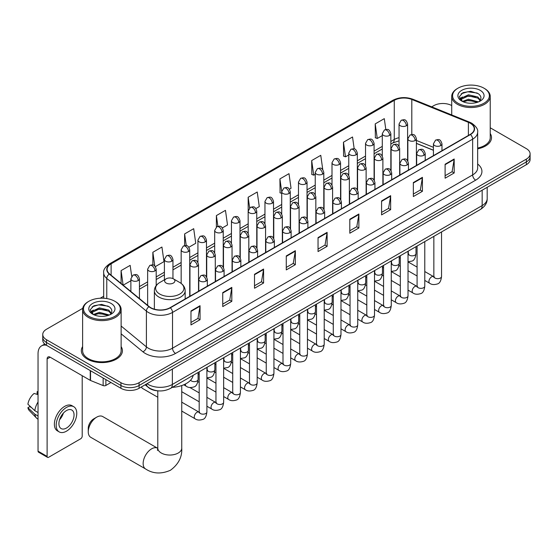 <?xml version="1.0" encoding="UTF-8"?>
<svg xmlns="http://www.w3.org/2000/svg" width="558" height="558" viewBox="0 0 558 558"><rect width="100%" height="100%" fill="white"/><g stroke="black" fill="none" stroke-linecap="round" stroke-linejoin="round"><path stroke-width="0.84" d="M433.42 150.29L416.408 143.42M158.319 390.872A12.834 7.407 180 0 1 148.7 387.726L145.136 384.79M82.73 308.33L46.509 329.241A12.834 7.407 0 0 0 42.75 334.486L42.75 340.073A12.834 7.407 0 0 0 46.509 345.311L120.933 388.284A12.834 7.407 0 0 0 139.088 388.284L526.34 164.701A12.834 7.407 0 0 0 530.1 159.462L530.1 156.672A12.834 7.407 0 0 1 526.34 161.911A12.834 7.407 0 0 0 530.1 156.672L530.1 153.875A12.834 7.407 0 0 0 526.34 148.637L490.231 127.789M42.75 334.486A12.834 7.407 0 0 0 46.509 339.724L120.933 382.69A12.834 7.407 0 0 0 139.088 382.69L139.088 385.487L526.34 161.911L139.088 385.487A12.834 7.407 0 0 1 120.933 385.487A12.834 7.407 0 0 0 139.088 385.487L139.088 388.284M46.509 339.724L46.509 342.521L120.933 385.487L46.509 342.521A12.834 7.407 0 0 1 42.75 337.276A12.834 7.407 0 0 0 46.509 342.521L46.509 345.311M82.619 346.602A20.534 11.857 0 0 0 81.335 350.731A20.534 11.857 0 0 0 87.355 359.115A20.534 11.857 0 0 0 109.738 361.682A20.534 11.857 0 0 0 122.411 350.731A20.534 11.857 0 0 0 121.128 346.602A20.534 11.857 0 0 1 122.411 350.731A20.534 11.857 0 0 1 109.738 361.682A20.534 11.857 0 0 1 87.355 359.115A20.534 11.857 0 0 1 81.335 350.731A20.534 11.857 0 0 1 82.619 346.602M470.22 123.22A13.692 7.903 180 0 1 474.23 128.807A13.692 7.903 180 0 1 470.22 134.401L170.099 307.674A13.692 7.903 180 0 1 149.202 306.614L109.577 273.943A13.692 7.903 180 0 1 107.101 269.409A13.692 7.903 180 0 1 111.112 263.822L394.269 100.342A13.692 7.903 180 0 1 411.804 99.457L468.392 122.335A13.692 7.903 180 0 1 470.22 123.22M470.464 123.081A14.034 8.105 0 0 0 468.587 122.174L411.999 99.296A14.034 8.105 0 0 0 394.032 100.203L110.875 263.683A14.034 8.105 0 0 0 109.298 274.062L148.923 306.726A14.034 8.105 0 0 0 170.343 307.814L470.464 134.541A14.034 8.105 0 0 0 470.464 123.081M190.976 310.952L190.976 324.93L200.05 319.692L200.05 305.714L190.976 310.952M190.976 322.447L197.964 318.416L200.015 306.182A3.425 1.974 -120 0 0 200.05 305.714M197.902 318.451L200.05 319.692M222.74 292.615L222.74 306.586L231.814 301.348L231.814 287.377L222.74 292.615M222.74 304.11L229.729 300.071L231.779 287.837A3.425 1.974 -120 0 0 231.814 287.377M229.673 300.106L231.814 301.348M254.511 274.278L254.511 288.249L263.585 283.011L263.585 269.033L254.511 274.278M254.511 285.766L261.5 281.734L263.55 269.5A3.425 1.974 -120 0 0 263.585 269.033M261.437 281.769L263.585 283.011M286.275 255.934L286.275 269.905L295.349 264.666L295.349 250.695L286.275 255.934M286.275 267.428L293.264 263.39L295.315 251.156A3.425 1.974 -120 0 0 295.349 250.695M293.201 263.425L295.349 264.666M445.11 164.233L445.11 178.204L454.184 172.966L454.184 158.995L445.11 164.233M445.11 175.728L452.099 171.69L454.149 159.455A3.425 1.974 -120 0 0 454.184 158.995M452.036 171.725L454.184 172.966M413.339 182.571L413.339 196.549L422.42 191.303L422.42 177.332L413.339 182.571M413.339 194.065L420.334 190.034L422.378 177.8A3.425 1.974 -120 0 0 422.42 177.332M420.272 190.069L422.42 191.303M381.574 200.915L381.574 214.886L390.649 209.648L390.649 195.67L381.574 200.915M381.574 212.41L388.563 208.371L390.614 196.137A3.425 1.974 -120 0 0 390.649 195.67M388.501 208.406L390.649 209.648M349.81 219.252L349.81 233.23L358.885 227.985L358.885 214.014L349.81 219.252M349.81 230.747L356.799 226.708L358.85 214.474A3.425 1.974 -120 0 0 358.885 214.014M356.736 226.75L358.885 227.985M318.039 237.596L318.039 251.567L327.121 246.329L327.121 232.351L318.039 237.596M318.039 249.091L325.035 245.053L327.079 232.819A3.425 1.974 -120 0 0 327.121 232.351M324.972 245.088L327.121 246.329M477.655 148.84A20.534 11.857 0 0 0 491.514 137.631A20.534 11.857 0 0 0 490.231 133.501A20.534 11.857 0 0 1 491.514 137.631A20.534 11.857 0 0 1 477.655 148.84M139.088 382.69L526.34 159.114A12.834 7.407 0 0 0 530.1 153.875M451.722 105.553A12.834 7.407 0 0 0 433.761 105.664L431.711 106.85M103.683 296.235L100.231 298.23M188.876 247.257L195.746 243.288L193.696 228.682L184.621 233.928L184.621 245.604M155.354 266.605L163.982 261.625L161.932 247.027L152.857 252.265L152.857 264.98M131.702 276.308L130.16 265.364L121.086 270.609L121.086 283.436M289.442 189.19L291.046 188.262L288.995 173.664L279.921 178.902L280.067 192.796M322.768 169.597L320.766 155.326L311.685 160.564L311.831 174.452M354.204 148.916L352.53 136.982L343.456 142.22L343.602 156.114M385.815 129.47L384.295 118.645L375.22 123.883L375.367 137.77M222.398 227.901L227.511 224.944L225.467 210.345L216.385 215.583L216.385 227.029M255.92 208.546L259.282 206.606L257.231 192.008L248.157 197.246L248.205 211.189M248.205 233.349L248.157 211.077M248.157 197.246L249.649 207.89M281.72 193.41L279.921 192.74M279.921 178.902L281.72 191.75A4.276 2.469 0 0 0 282.976 193.486A4.276 2.469 0 0 0 289.03 193.486A4.276 2.469 0 0 0 290.279 191.743C288.542 186.253 286.854 187.349 283.862 188.039A4.276 2.469 60 0 1 286.003 188.248A4.276 2.469 -120 0 1 289.03 193.486M311.685 160.564L313.736 175.163L315.242 174.291M313.736 175.163L311.685 174.396M343.456 142.22L345.507 156.826L348.764 154.943M345.507 156.826L343.456 156.059M375.22 123.883L377.271 138.482L382.286 135.587M377.271 138.482L375.22 137.721M216.385 215.583L217.892 226.304M184.621 233.928L186.26 245.604M152.857 252.265L154.775 265.978M123.192 285.173L130.879 280.737M121.086 270.609L123.123 285.11M457.965 103.216A18.4 10.623 0 0 0 483.981 103.216A18.4 10.623 0 0 0 483.988 88.199A18.4 10.623 0 0 0 483.981 88.199L484.588 88.548A19.251 11.118 0 0 1 490.231 96.408A19.251 11.118 0 0 1 478.345 106.676A19.251 11.118 0 0 1 457.358 104.269A19.251 11.118 0 0 1 451.722 96.408A19.251 11.118 0 0 1 457.358 88.548L457.965 88.199A18.4 10.623 0 0 0 457.965 103.216M477.655 148.058A19.251 11.118 0 0 0 490.231 137.631L490.231 96.408M462.429 101.423L468.476 99.226L478.478 101.905M463.335 101.849L468.476 100.335L477.439 102.281M462.247 101.34L461.306 99.268L461.633 97.999L468.476 94.79L477.815 96.973L480.375 100.008M461.333 100.733L461.306 99.268M461.368 99.819L461.633 99.108L468.476 95.899L477.815 98.082L480.082 100.468M478.883 101.73A9.667 5.58 0 0 0 479.294 101.368C481.763 98.675 481.435 96.116 478.318 93.695L470.757 91.317L462.952 92.67L459.332 96.687L461.682 100.991M480.236 90.361A13.092 7.561 0 0 0 461.745 90.347A13.092 7.561 0 0 0 461.661 101.019A13.092 7.561 0 0 0 461.717 101.054A13.092 7.561 0 0 0 480.292 101.019A13.092 7.561 0 0 0 480.236 90.361M480.117 101.117L481.059 100.475M484.588 88.548L483.988 88.199A18.4 10.623 0 0 0 457.965 88.199M461.159 93.779L467.709 91.763L477.236 93.033M459.897 99.178L461.682 97.908M464.64 96.757L467.709 96.199L475.416 96.862M464.64 101.193L467.709 100.635L475.416 101.298M459.694 98.822L462.429 96.987M88.262 431.815L88.262 428.321A7.7 4.443 -60 0 1 93.709 418.884L96.729 417.14A11.983 6.919 120 0 0 88.262 431.815A11.983 6.919 120 0 0 90.745 437.298L145.624 468.978A11.983 6.919 -60 0 1 143.79 459.38A11.983 6.919 -60 0 1 151.616 448.827A11.983 6.919 -60 0 1 157.6 448.234L157.781 448.332M166.138 283.025A5.134 2.964 0 0 0 173.398 283.025A5.134 2.964 0 0 0 173.398 278.833L179.774 282.515A14.152 8.168 0 0 1 179.774 294.066A14.152 8.168 0 0 1 159.762 294.066A14.152 8.168 0 0 1 159.762 282.515C156.275 284.58 154.475 287.335 154.364 290.76A15.401 8.893 0 0 0 158.877 297.051A15.401 8.893 0 0 0 175.658 298.976A15.401 8.893 0 0 0 185.165 290.76C185.054 287.335 183.254 284.58 179.774 282.515L173.398 278.833A5.134 2.964 0 0 0 166.138 278.833A5.134 2.964 0 0 0 166.138 283.025M172.317 387.364A23.534 13.587 0 0 0 193.159 375.332M157.6 448.234L102.721 416.547A11.983 6.919 120 0 0 96.729 417.14L93.709 418.884M157.788 397.24L142.457 388.389A3.85 2.225 -60 0 1 141.976 387.915A3.85 2.225 -60 0 1 141.662 386.792M105.881 379.593L105.881 385.445L110.951 382.516M46.363 345.228A17.117 9.884 -120 0 0 41.585 345.862A17.117 9.884 -120 0 0 38.042 353.695L38.042 451.164L47.116 456.402L47.116 358.94A4.276 2.469 60 0 1 48.002 356.981A4.276 2.469 60 0 1 50.143 357.19L90.25 380.347L90.25 370.561M47.116 456.402A2.141 1.235 120 0 0 47.556 457.386L38.481 452.147A2.141 1.235 -60 0 1 38.042 451.164M47.556 457.386A2.141 1.235 120 0 0 48.63 457.281L80.701 438.762A2.141 1.235 120 0 0 82.207 436.147L82.207 375.708M105.881 385.445A2.141 1.235 180 0 1 103.146 385.585L90.536 380.486A2.141 1.235 180 0 1 90.25 380.347M66.479 428.042A10.7 6.173 120 0 0 73.468 418.612A10.7 6.173 120 0 0 71.829 410.039A10.7 6.173 120 0 0 66.479 410.569A10.7 6.173 120 0 0 59.49 420A10.7 6.173 120 0 0 61.129 428.565A10.7 6.173 120 0 0 66.479 428.042M59.567 419.749A10.7 6.173 120 0 0 63.403 413.101M38.042 391.974L37.135 391.702L37.135 393.85L38.042 394.373M73.754 406.705L71.94 405.659A14.55 8.398 120 0 0 64.665 406.377A14.55 8.398 120 0 0 55.158 419.197A14.55 8.398 120 0 0 57.39 430.853L59.204 431.906A14.55 8.398 120 0 0 66.479 431.181A14.55 8.398 120 0 0 75.979 418.361A14.55 8.398 120 0 0 73.754 406.705A14.55 8.398 120 0 0 66.479 407.424A14.55 8.398 120 0 0 56.972 420.244A14.55 8.398 120 0 0 59.204 431.906M38.042 401.976A14.117 8.154 120 0 0 34.826 410.681L27.9 404.201A11.125 6.424 120 0 1 34.108 393.446L38.042 394.639M38.042 412.536L34.826 410.681M31.646 407.703L29.762 406.615L27.9 407.689L34.826 414.175L38.042 416.031M34.826 414.175A14.117 8.154 120 0 0 36.57 418.116A14.117 8.154 120 0 0 37.637 418.953L38.042 419.191M38.042 391.451A11.125 6.424 120 0 0 37.135 391.702M27.9 407.689A11.125 6.424 120 0 0 29.218 410.458L36.57 418.116M88.868 316.316A18.4 10.623 0 0 0 114.885 316.316A18.4 10.623 0 0 0 114.885 301.299A18.4 10.623 0 0 0 114.885 301.292L115.492 301.648A19.251 11.118 0 0 1 121.128 309.502A19.251 11.118 0 0 1 109.242 319.776A19.251 11.118 0 0 1 88.262 317.363A19.251 11.118 0 0 1 82.619 309.502A19.251 11.118 0 0 1 88.262 301.648L88.868 301.299A18.4 10.623 0 0 0 88.868 316.316M82.619 309.502L82.619 350.731A19.251 11.118 0 0 0 88.262 358.585A19.251 11.118 0 0 0 109.242 360.998A19.251 11.118 0 0 0 121.128 350.731L121.128 309.502M93.319 314.524L99.373 312.327L109.375 315.005M94.232 314.942L99.373 313.436L108.343 315.382M93.151 314.44L92.209 312.361L92.537 311.099L99.373 307.89L108.712 310.074L111.279 313.108M92.23 313.833L92.209 312.361M92.272 312.919L92.537 312.208L99.373 308.999L108.712 311.183L110.986 313.568M109.787 314.831A9.667 5.58 0 0 0 110.198 314.461C112.66 311.776 112.339 309.216 109.222 306.788L101.654 304.41L93.856 305.77L90.229 309.788L92.579 314.091M111.133 303.461A13.092 7.561 0 0 0 92.649 303.447A13.092 7.561 0 0 0 92.558 314.119A13.092 7.561 0 0 0 92.621 314.154A13.092 7.561 0 0 0 111.188 314.119A13.092 7.561 0 0 0 111.133 303.461M111.021 314.217L111.963 313.575M115.492 301.648L114.885 301.299A18.4 10.623 0 0 0 88.868 301.299M92.063 306.872L98.613 304.863L108.14 306.133M90.794 312.278L92.586 311.008M95.537 309.857L98.613 309.299L106.32 309.962M95.537 314.293L98.613 313.736L106.32 314.398M90.598 311.915L93.326 310.088M147.012 383.709A17.117 9.884 0 0 0 148.163 384.441A17.117 9.884 0 0 0 172.366 384.441L482.168 205.574A17.117 9.884 0 0 0 487.183 198.592C487.308 202.84 485.048 206.474 480.396 209.494L170.595 388.354A8.558 4.938 60 0 0 172.366 384.441L172.366 369.068M482.168 190.208L482.168 205.574A8.558 4.938 60 0 1 480.396 209.494M146.322 384.106A8.558 5.726 129.5 0 0 147.814 386.889L145.213 384.748M526.34 164.701L526.34 159.114M120.933 388.284L120.933 382.69M477.655 164.017A21.392 12.353 180 0 1 475.667 180.164L175.547 353.437A4.276 2.469 60 0 1 172.52 348.192L472.64 174.919A17.117 9.884 0 0 0 477.655 167.937L477.655 132.162A17.117 9.884 180 0 1 472.64 139.151A4.276 2.469 -120 0 0 470.464 134.541M175.547 353.437A21.392 12.353 180 0 1 145.289 353.437A21.392 12.353 180 0 1 142.89 351.784L121.128 333.837M148.923 306.726A4.276 2.86 129.5 0 0 146.398 311.106L146.398 346.874A17.117 9.884 0 0 0 148.316 348.192A17.117 9.884 0 0 0 172.52 348.192L172.52 312.424A17.117 9.884 180 0 1 146.398 311.106L106.773 278.435A17.117 9.884 180 0 1 103.683 272.764L103.683 298.237M477.655 132.162C478.22 129.491 476.26 126.506 471.754 123.213L469.501 122.125A4.276 2.002 112 0 0 468.587 122.174M469.501 122.125L412.92 99.247C405.833 96.743 399.103 97.106 392.734 100.342A4.276 2.469 60 0 1 394.032 100.203M110.875 263.683A4.276 2.469 -120 0 0 109.577 263.822C105.141 267.01 103.174 269.995 103.683 272.764M109.298 274.062A4.276 2.86 129.5 0 0 106.773 278.435L106.773 298.565M412.92 99.247A4.276 2.002 112 0 0 411.999 99.296M170.343 307.814A4.276 2.469 60 0 1 172.52 312.424L472.64 139.151L472.64 174.919A4.276 2.469 60 0 0 475.667 180.164M121.128 326.039L146.398 346.874A4.276 2.86 -50.5 0 1 142.89 351.784M111.112 263.822L111.112 275.213M468.392 122.335L468.392 135.454M411.804 99.457L411.804 134.499M433.42 147.319L416.408 140.449M408.038 137.512A13.692 7.903 0 0 0 407.605 137.442M399.047 137.68A13.692 7.903 0 0 0 394.269 139.472L390.844 141.446M394.269 100.342L394.269 139.472A7.7 4.443 60 0 1 392.679 142.994L390.844 144.055M382.286 146.391L374.083 151.127M365.525 156.066L357.322 160.802M348.764 165.74L340.561 170.476M332.003 175.421L323.8 180.157M315.242 185.096L307.039 189.832M298.481 194.77L290.279 199.506M281.72 204.451L273.518 209.187M264.959 214.126L256.757 218.862M248.205 223.8L239.996 228.536M231.444 233.481L223.235 238.217M214.684 243.155L206.474 247.891M197.923 252.83L189.713 257.566M181.162 262.511L172.952 267.247M164.401 272.185L156.191 276.921M147.64 281.86L139.437 286.596M318.039 238.036L327.079 232.819M349.81 219.699L358.85 214.474M381.574 201.354L390.614 196.137M413.339 183.017L422.378 177.8M445.11 164.673L454.149 159.455M286.275 256.38L295.315 251.156M254.511 274.717L263.55 269.5M222.74 293.055L231.779 287.837M190.976 311.399L200.015 306.182M181.748 385.55L181.748 448.123A11.983 6.919 180 0 1 178.239 453.019A11.983 6.919 180 0 1 161.297 453.019A11.983 6.919 180 0 1 157.788 448.123L157.461 450.425M440.722 145.596A4.276 2.469 0 0 0 441.978 143.845C440.241 138.363 438.553 139.451 435.554 140.142A4.276 2.469 60 0 1 437.695 140.351A4.276 2.469 -120 0 1 440.722 145.596A4.276 2.469 0 0 1 434.668 145.596A4.276 2.469 0 0 1 433.42 143.845L435.554 140.142M424.784 280.437L429.723 283.29A3.85 2.225 -60 0 1 429.13 280.2A3.85 2.225 -60 0 1 431.648 276.81A3.85 2.225 -60 0 1 431.815 276.719A3.85 2.225 -60 0 1 433.573 276.622L424.784 271.544M434.068 277.005L433.719 277.291L433.845 276.461A3.85 2.225 -0 0 0 434.975 278.03A3.85 2.225 -0 0 0 440.241 278.128A3.85 2.225 -0 0 0 441.545 276.461C441.022 280.932 439.634 283.429 437.395 283.952C434.173 284.929 431.62 284.713 429.723 283.29M423.961 155.27A4.276 2.469 0 0 0 425.217 153.527C423.48 148.037 421.792 149.132 418.793 149.816A4.276 2.469 60 0 1 420.934 150.032A4.276 2.469 -120 0 1 423.961 155.27A4.276 2.469 0 0 1 417.907 155.27A4.276 2.469 0 0 1 416.659 153.527L418.793 149.816M408.024 290.118L412.962 292.964A3.85 2.225 -60 0 1 412.369 289.881A3.85 2.225 -60 0 1 414.887 286.484A3.85 2.225 -60 0 1 415.054 286.394A3.85 2.225 -60 0 1 416.812 286.296L408.024 281.225M417.307 286.686L416.959 286.965L417.084 286.135A3.85 2.225 -0 0 0 418.214 287.705A3.85 2.225 -0 0 0 423.48 287.802A3.85 2.225 -0 0 0 424.784 286.135C424.261 290.606 422.873 293.103 420.634 293.627C417.412 294.61 414.859 294.387 412.962 292.964M407.2 164.945A4.276 2.469 0 0 0 408.456 163.201C406.719 157.712 405.031 158.807 402.032 159.497A4.276 2.469 60 0 1 404.173 159.707A4.276 2.469 -120 0 1 407.2 164.945A4.276 2.469 0 0 1 401.146 164.945A4.276 2.469 0 0 1 399.898 163.201L402.032 159.497M391.263 299.792L396.201 302.638A3.85 2.225 -60 0 1 395.608 299.555A3.85 2.225 -60 0 1 398.126 296.165A3.85 2.225 -60 0 1 398.293 296.068A3.85 2.225 -60 0 1 400.051 295.97L391.263 290.899M400.546 296.361L400.198 296.647L400.323 295.81A3.85 2.225 -0 0 0 401.453 297.386A3.85 2.225 -0 0 0 406.719 297.484A3.85 2.225 -0 0 0 408.024 295.81C407.5 300.288 406.112 302.785 403.873 303.308C400.651 304.284 398.098 304.061 396.201 302.638M390.44 174.626A4.276 2.469 0 0 0 391.695 172.875C389.958 167.393 388.27 168.481 385.271 169.172A4.276 2.469 60 0 1 387.412 169.388A4.276 2.469 -120 0 1 390.44 174.626A4.276 2.469 0 0 1 384.385 174.626A4.276 2.469 0 0 1 383.137 172.875L385.271 169.172M374.502 309.467L379.44 312.32A3.85 2.225 -60 0 1 378.847 309.23A3.85 2.225 -60 0 1 381.365 305.84A3.85 2.225 -60 0 1 381.533 305.749A3.85 2.225 -60 0 1 383.29 305.651L374.502 300.574M383.785 306.035L383.437 306.321L383.562 305.491A3.85 2.225 -0 0 0 384.692 307.06A3.85 2.225 -0 0 0 389.958 307.158A3.85 2.225 -0 0 0 391.263 305.491C390.74 309.962 389.351 312.459 387.113 312.982C383.89 313.959 381.337 313.742 379.44 312.32M373.679 184.3A4.276 2.469 0 0 0 374.934 182.557C373.197 177.067 371.509 178.162 368.517 178.846A4.276 2.469 60 0 1 370.651 179.062A4.276 2.469 -120 0 1 373.679 184.3A4.276 2.469 0 0 1 367.624 184.3A4.276 2.469 0 0 1 366.376 182.557L368.517 178.846M357.741 319.148L362.679 321.994A3.85 2.225 -60 0 1 362.086 318.911A3.85 2.225 -60 0 1 364.604 315.514A3.85 2.225 -60 0 1 364.772 315.423A3.85 2.225 -60 0 1 366.529 315.326L357.741 310.255M367.025 315.716L366.676 315.995L366.801 315.165A3.85 2.225 -0 0 0 367.931 316.742A3.85 2.225 -0 0 0 373.197 316.832A3.85 2.225 -0 0 0 374.502 315.165C373.979 319.636 372.591 322.133 370.352 322.657C367.129 323.64 364.576 323.417 362.679 321.994M356.918 193.975A4.276 2.469 0 0 0 358.173 192.231C356.436 186.742 354.749 187.837 351.756 188.527A4.276 2.469 60 0 1 353.891 188.737A4.276 2.469 -120 0 1 356.918 193.975A4.276 2.469 0 0 1 350.863 193.975A4.276 2.469 0 0 1 349.615 192.231L351.756 188.527M340.98 328.822L345.918 331.668A3.85 2.225 -60 0 1 345.325 328.585A3.85 2.225 -60 0 1 347.843 325.195A3.85 2.225 -60 0 1 348.011 325.098A3.85 2.225 -60 0 1 349.768 325L340.98 319.929M350.264 325.391L349.915 325.677L350.04 324.84A3.85 2.225 -0 0 0 351.17 326.416A3.85 2.225 -0 0 0 356.436 326.514A3.85 2.225 -0 0 0 357.741 324.84C357.218 329.318 355.83 331.815 353.591 332.338C350.368 333.314 347.815 333.091 345.918 331.668M340.157 203.656A4.276 2.469 0 0 0 341.412 201.905C339.676 196.423 337.988 197.511 334.995 198.202A4.276 2.469 60 0 1 337.13 198.418A4.276 2.469 -120 0 1 340.157 203.656A4.276 2.469 0 0 1 334.109 203.656A4.276 2.469 0 0 1 332.854 201.905L334.995 198.202M324.219 338.497L329.157 341.35A3.85 2.225 -60 0 1 328.564 338.26A3.85 2.225 -60 0 1 331.082 334.87A3.85 2.225 -60 0 1 331.25 334.779A3.85 2.225 -60 0 1 333.007 334.681L324.219 329.604M333.503 335.065L333.154 335.351L333.279 334.521A3.85 2.225 -0 0 0 334.409 336.09A3.85 2.225 -0 0 0 339.676 336.188A3.85 2.225 -0 0 0 340.98 334.521C340.457 338.992 339.069 341.489 336.83 342.012C333.607 342.989 331.054 342.772 329.157 341.35M323.396 213.33A4.276 2.469 0 0 0 324.651 211.587C322.915 206.097 321.227 207.192 318.234 207.883A4.276 2.469 60 0 1 320.369 208.092A4.276 2.469 -120 0 1 323.396 213.33A4.276 2.469 0 0 1 317.349 213.33A4.276 2.469 0 0 1 316.093 211.587L318.234 207.883M307.458 348.178L312.396 351.024A3.85 2.225 -60 0 1 311.803 347.941A3.85 2.225 -60 0 1 314.321 344.544A3.85 2.225 -60 0 1 314.489 344.453A3.85 2.225 -60 0 1 316.246 344.356L307.458 339.285M316.742 344.746L316.393 345.025L316.519 344.195A3.85 2.225 -0 0 0 317.648 345.772A3.85 2.225 -0 0 0 322.915 345.862A3.85 2.225 -0 0 0 324.219 344.195C323.696 348.666 322.308 351.163 320.069 351.686C316.846 352.67 314.293 352.447 312.396 351.024M306.635 223.012A4.276 2.469 0 0 0 307.89 221.261C306.154 215.772 304.466 216.867 301.473 217.557A4.276 2.469 60 0 1 303.608 217.766A4.276 2.469 -120 0 1 306.635 223.012A4.276 2.469 0 0 1 300.588 223.012A4.276 2.469 0 0 1 299.332 221.261L301.473 217.557M290.697 357.852L295.635 360.705A3.85 2.225 -60 0 1 295.043 357.615A3.85 2.225 -60 0 1 297.56 354.225A3.85 2.225 -60 0 1 297.728 354.128A3.85 2.225 -60 0 1 299.486 354.03L290.697 348.959M299.981 354.421L299.639 354.707L299.758 353.877A3.85 2.225 -0 0 0 300.888 355.446A3.85 2.225 -0 0 0 306.154 355.544A3.85 2.225 -0 0 0 307.458 353.877C306.935 358.348 305.547 360.845 303.308 361.368C300.085 362.344 297.533 362.121 295.635 360.705M289.874 232.686A4.276 2.469 0 0 0 291.13 230.935C289.393 225.453 287.705 226.541 284.713 227.232A4.276 2.469 60 0 1 286.847 227.448A4.276 2.469 -120 0 1 289.874 232.686A4.276 2.469 0 0 1 283.827 232.686A4.276 2.469 0 0 1 282.571 230.935L284.713 227.232M273.936 367.527L278.874 370.379A3.85 2.225 -60 0 1 278.282 367.29A3.85 2.225 -60 0 1 280.8 363.9A3.85 2.225 -60 0 1 280.967 363.809A3.85 2.225 -60 0 1 282.725 363.711L273.936 358.634M283.22 364.095L282.878 364.381L282.997 363.551A3.85 2.225 -0 0 0 284.127 365.12A3.85 2.225 -0 0 0 289.393 365.218A3.85 2.225 -0 0 0 290.697 363.551C290.174 368.022 288.786 370.519 286.547 371.042C283.325 372.019 280.772 371.802 278.874 370.379M273.113 242.36A4.276 2.469 0 0 0 274.369 240.617C272.632 235.127 270.944 236.222 267.952 236.913A4.276 2.469 60 0 1 270.086 237.122A4.276 2.469 -120 0 1 273.113 242.36A4.276 2.469 0 0 1 267.066 242.36A4.276 2.469 0 0 1 265.81 240.617L267.952 236.913M257.175 377.208L262.114 380.054A3.85 2.225 -60 0 1 261.521 376.971A3.85 2.225 -60 0 1 264.039 373.574A3.85 2.225 -60 0 1 264.206 373.483A3.85 2.225 -60 0 1 265.964 373.386L257.175 368.315M266.459 373.776L266.117 374.055L266.236 373.225A3.85 2.225 -0 0 0 267.366 374.802A3.85 2.225 -0 0 0 272.632 374.892A3.85 2.225 -0 0 0 273.936 373.225C273.413 377.696 272.025 380.193 269.786 380.716C266.564 381.7 264.011 381.477 262.114 380.054M256.352 252.042A4.276 2.469 0 0 0 257.608 250.291C255.871 244.802 254.183 245.897 251.191 246.587A4.276 2.469 60 0 1 253.325 246.796A4.276 2.469 -120 0 1 256.352 252.042A4.276 2.469 0 0 1 250.305 252.042A4.276 2.469 0 0 1 249.049 250.291L251.191 246.587M240.414 386.882L245.353 389.735A3.85 2.225 -60 0 1 244.76 386.645A3.85 2.225 -60 0 1 247.278 383.255A3.85 2.225 -60 0 1 247.445 383.158A3.85 2.225 -60 0 1 249.203 383.06L240.414 377.989M249.698 383.451L249.356 383.737L249.475 382.907A3.85 2.225 -0 0 0 250.605 384.476A3.85 2.225 -0 0 0 255.871 384.574A3.85 2.225 -0 0 0 257.175 382.907C256.652 387.378 255.264 389.875 253.025 390.398C249.803 391.374 247.25 391.151 245.353 389.735M239.591 261.716A4.276 2.469 0 0 0 240.847 259.965C239.11 254.483 237.422 255.571 234.43 256.262A4.276 2.469 60 0 1 236.564 256.478A4.276 2.469 -120 0 1 239.591 261.716A4.276 2.469 0 0 1 233.544 261.716A4.276 2.469 0 0 1 232.288 259.965L234.43 256.262M223.653 396.557L228.592 399.409A3.85 2.225 -60 0 1 227.999 396.32A3.85 2.225 -60 0 1 230.517 392.93A3.85 2.225 -60 0 1 230.684 392.839A3.85 2.225 -60 0 1 232.442 392.741L223.653 387.67M232.937 393.125L232.595 393.411L232.714 392.581A3.85 2.225 -0 0 0 233.844 394.15A3.85 2.225 -0 0 0 239.11 394.248A3.85 2.225 -0 0 0 240.414 392.581C239.891 397.052 238.503 399.549 236.264 400.072C233.049 401.049 230.489 400.832 228.592 399.409M222.83 271.39A4.276 2.469 0 0 0 224.086 269.647C222.349 264.157 220.661 265.252 217.669 265.943A4.276 2.469 60 0 1 219.803 266.152A4.276 2.469 -120 0 1 222.83 271.39A4.276 2.469 0 0 1 216.783 271.39A4.276 2.469 0 0 1 215.528 269.647L217.669 265.943M206.899 406.238L211.831 409.084A3.85 2.225 -60 0 1 211.238 406.001A3.85 2.225 -60 0 1 213.756 402.604A3.85 2.225 -60 0 1 213.923 402.513A3.85 2.225 -60 0 1 215.681 402.416L206.899 397.345M216.176 402.806L215.834 403.085L215.953 402.255A3.85 2.225 -0 0 0 217.083 403.832A3.85 2.225 -0 0 0 222.356 403.922A3.85 2.225 -0 0 0 223.653 402.255C223.13 406.726 221.742 409.223 219.503 409.753C216.288 410.73 213.728 410.507 211.831 409.084M206.069 281.072A4.276 2.469 0 0 0 207.325 279.321C205.588 273.832 203.9 274.927 200.908 275.617A4.276 2.469 60 0 1 203.042 275.826A4.276 2.469 -120 0 1 206.069 281.072A4.276 2.469 0 0 1 200.022 281.072A4.276 2.469 0 0 1 198.767 279.321L200.908 275.617M181.748 411.072L195.07 418.765A3.85 2.225 -60 0 1 194.477 415.675A3.85 2.225 -60 0 1 196.995 412.285A3.85 2.225 -60 0 1 197.162 412.188A3.85 2.225 -60 0 1 198.92 412.09L181.748 402.179M199.415 412.481L199.073 412.767L199.192 411.937A3.85 2.225 -0 0 0 200.322 413.506A3.85 2.225 -0 0 0 205.595 413.604A3.85 2.225 -0 0 0 206.899 411.937C206.369 416.408 204.981 418.905 202.742 419.428C199.527 420.404 196.967 420.181 195.07 418.765M415.159 140.511A4.276 2.469 0 0 0 416.408 138.768C414.671 133.278 412.983 134.366 409.99 135.057A4.276 2.469 60 0 1 412.132 135.273A4.276 2.469 -120 0 1 415.159 140.511A4.276 2.469 0 0 1 409.105 140.511A4.276 2.469 0 0 1 407.856 138.768L409.99 135.057M408.498 254.176L408.156 254.462L408.282 253.632A3.85 2.225 -0 0 0 409.412 255.201A3.85 2.225 -0 0 0 414.678 255.299A3.85 2.225 -0 0 0 415.982 253.632C415.452 258.103 414.071 260.6 411.825 261.123L408.024 261.758M398.398 150.186A4.276 2.469 0 0 0 399.647 148.442C397.91 142.953 396.222 144.048 393.23 144.738A4.276 2.469 60 0 1 395.371 144.947A4.276 2.469 -120 0 1 398.398 150.186A4.276 2.469 0 0 1 392.344 150.186A4.276 2.469 0 0 1 391.095 148.442L393.23 144.738M391.744 263.85L391.395 264.136L391.521 263.306A3.85 2.225 -0 0 0 392.651 264.876A3.85 2.225 -0 0 0 397.917 264.973A3.85 2.225 -0 0 0 399.221 263.306C398.691 267.777 397.31 270.274 395.064 270.797L391.263 271.439M381.637 159.867A4.276 2.469 0 0 0 382.886 158.116C381.149 152.627 379.461 153.722 376.469 154.413A4.276 2.469 60 0 1 378.61 154.622A4.276 2.469 -120 0 1 381.637 159.867A4.276 2.469 0 0 1 375.583 159.867A4.276 2.469 0 0 1 374.334 158.116L376.469 154.413M374.983 273.532L374.634 273.818L374.76 272.981A3.85 2.225 -0 0 0 375.89 274.557A3.85 2.225 -0 0 0 381.156 274.648A3.85 2.225 -0 0 0 382.46 272.981C381.93 277.452 380.549 279.956 378.303 280.479L374.502 281.113M364.876 169.541A4.276 2.469 0 0 0 366.125 167.798C364.388 162.308 362.707 163.403 359.708 164.087A4.276 2.469 60 0 1 361.849 164.303A4.276 2.469 -120 0 1 364.876 169.541A4.276 2.469 0 0 1 358.822 169.541A4.276 2.469 0 0 1 357.573 167.798L359.708 164.087M358.222 283.206L357.873 283.492L357.999 282.662A3.85 2.225 -0 0 0 359.129 284.231A3.85 2.225 -0 0 0 364.395 284.329A3.85 2.225 -0 0 0 365.699 282.662C365.169 287.133 363.788 289.63 361.542 290.153L357.741 290.795M348.115 179.216A4.276 2.469 0 0 0 349.364 177.472C347.634 171.983 345.946 173.078 342.947 173.768A4.276 2.469 60 0 1 345.088 173.977A4.276 2.469 -120 0 1 348.115 179.216A4.276 2.469 0 0 1 342.061 179.216A4.276 2.469 0 0 1 340.812 177.472L342.947 173.768M341.461 292.88L341.112 293.166L341.238 292.336A3.85 2.225 -0 0 0 342.368 293.906A3.85 2.225 -0 0 0 347.634 294.003A3.85 2.225 -0 0 0 348.938 292.336C348.408 296.807 347.027 299.304 344.781 299.827L340.98 300.469M331.354 188.897A4.276 2.469 0 0 0 332.603 187.146C330.873 181.664 329.185 182.752 326.186 183.442A4.276 2.469 60 0 1 328.327 183.652A4.276 2.469 -120 0 1 331.354 188.897A4.276 2.469 0 0 1 325.3 188.897A4.276 2.469 0 0 1 324.052 187.146L326.186 183.442M324.7 302.562L324.351 302.848L324.477 302.011A3.85 2.225 -0 0 0 325.607 303.587A3.85 2.225 -0 0 0 330.873 303.685A3.85 2.225 -0 0 0 332.177 302.011C331.647 306.488 330.266 308.986 328.027 309.509L324.219 310.143M314.593 198.571A4.276 2.469 0 0 0 315.842 196.828C314.112 191.338 312.424 192.433 309.425 193.117A4.276 2.469 60 0 1 311.566 193.333A4.276 2.469 -120 0 1 314.593 198.571A4.276 2.469 0 0 1 308.539 198.571A4.276 2.469 0 0 1 307.291 196.828L309.425 193.117M307.939 312.236L307.591 312.522L307.716 311.692A3.85 2.225 -0 0 0 308.846 313.261A3.85 2.225 -0 0 0 314.112 313.359A3.85 2.225 -0 0 0 315.416 311.692C314.886 316.163 313.505 318.66 311.266 319.183L307.458 319.825M297.832 208.246A4.276 2.469 0 0 0 299.088 206.502C297.351 201.013 295.663 202.108 292.664 202.798A4.276 2.469 60 0 1 294.805 203.007A4.276 2.469 -120 0 1 297.832 208.246A4.276 2.469 0 0 1 291.778 208.246A4.276 2.469 0 0 1 290.53 206.502L292.664 202.798M291.178 321.917L290.83 322.196L290.955 321.366A3.85 2.225 -0 0 0 292.085 322.936A3.85 2.225 -0 0 0 297.351 323.033A3.85 2.225 -0 0 0 298.656 321.366C298.125 325.837 296.744 328.334 294.505 328.857L290.697 329.499M281.072 217.927A4.276 2.469 0 0 0 282.327 216.176C280.59 210.694 278.902 211.782 275.903 212.472A4.276 2.469 60 0 1 278.044 212.689A4.276 2.469 -120 0 1 281.072 217.927A4.276 2.469 0 0 1 275.017 217.927A4.276 2.469 0 0 1 273.769 216.176L275.903 212.472M274.417 331.591L274.069 331.877L274.194 331.04A3.85 2.225 -0 0 0 275.324 332.617A3.85 2.225 -0 0 0 280.59 332.714A3.85 2.225 -0 0 0 281.895 331.04C281.371 335.518 279.983 338.015 277.745 338.539L273.936 339.173M264.311 227.601A4.276 2.469 0 0 0 265.566 225.857C263.829 220.368 262.141 221.463 259.142 222.147A4.276 2.469 60 0 1 261.284 222.363A4.276 2.469 -120 0 1 264.311 227.601A4.276 2.469 0 0 1 258.256 227.601A4.276 2.469 0 0 1 257.008 225.857L259.142 222.147M257.656 341.266L257.308 341.552L257.433 340.722A3.85 2.225 -0 0 0 258.563 342.291A3.85 2.225 -0 0 0 263.829 342.389A3.85 2.225 -0 0 0 265.134 340.722C264.611 345.193 263.223 347.69 260.984 348.213L257.175 348.855M247.55 237.276A4.276 2.469 0 0 0 248.805 235.532C247.068 230.042 245.381 231.138 242.381 231.828A4.276 2.469 60 0 1 244.523 232.037A4.276 2.469 -120 0 1 247.55 237.276A4.276 2.469 0 0 1 241.495 237.276A4.276 2.469 0 0 1 240.247 235.532L242.381 231.828M240.896 350.947L240.547 351.226L240.672 350.396A3.85 2.225 -0 0 0 241.802 351.972A3.85 2.225 -0 0 0 247.068 352.063A3.85 2.225 -0 0 0 248.373 350.396C247.85 354.867 246.462 357.364 244.223 357.887L240.414 358.529M230.789 246.957A4.276 2.469 0 0 0 232.044 245.206C230.308 239.724 228.62 240.812 225.62 241.502A4.276 2.469 60 0 1 227.762 241.719A4.276 2.469 -120 0 1 230.789 246.957A4.276 2.469 0 0 1 224.734 246.957A4.276 2.469 0 0 1 223.486 245.206L225.62 241.502M224.135 360.621L223.786 360.907L223.911 360.07A3.85 2.225 -0 0 0 225.041 361.647A3.85 2.225 -0 0 0 230.308 361.744A3.85 2.225 -0 0 0 231.612 360.07C231.089 364.548 229.701 367.045 227.462 367.569L223.653 368.203M214.028 256.631A4.276 2.469 0 0 0 215.283 254.887C213.547 249.398 211.859 250.493 208.866 251.184A4.276 2.469 60 0 1 211.001 251.393A4.276 2.469 -120 0 1 214.028 256.631A4.276 2.469 0 0 1 207.974 256.631A4.276 2.469 0 0 1 206.725 254.887L208.866 251.184M207.374 370.296L207.025 370.582L207.151 369.752A3.85 2.225 -0 0 0 208.28 371.321A3.85 2.225 -0 0 0 213.547 371.419A3.85 2.225 -0 0 0 214.851 369.752C214.328 374.223 212.94 376.72 210.701 377.243L206.899 377.885M197.267 266.312A4.276 2.469 0 0 0 198.522 264.562C196.786 259.072 195.098 260.168 192.105 260.858A4.276 2.469 60 0 1 194.24 261.067A4.276 2.469 -120 0 1 197.267 266.312A4.276 2.469 0 0 1 191.213 266.312A4.276 2.469 0 0 1 189.964 264.562L192.105 260.858M190.606 380.165A3.85 2.225 -0 0 0 191.52 381.002A3.85 2.225 -0 0 0 196.786 381.093A3.85 2.225 -0 0 0 198.09 379.426C197.567 383.897 196.179 386.394 193.94 386.917C190.717 387.901 188.165 387.677 186.267 386.255A3.85 2.225 -60 0 1 185.465 384.49A3.85 2.225 -60 0 1 185.507 383.953M406.35 125.752A4.276 2.469 0 0 0 407.605 124.009C405.868 118.519 404.18 119.607 401.188 120.298A4.276 2.469 60 0 1 403.329 120.514A4.276 2.469 -120 0 1 406.35 125.752A4.276 2.469 0 0 1 400.302 125.752A4.276 2.469 0 0 1 399.047 124.009L401.188 120.298M389.589 135.427A4.276 2.469 0 0 0 390.844 133.683C389.107 128.194 387.419 129.289 384.427 129.979A4.276 2.469 60 0 1 386.568 130.188A4.276 2.469 -120 0 1 389.589 135.427A4.276 2.469 0 0 1 383.541 135.427A4.276 2.469 0 0 1 382.286 133.683L384.427 129.979M372.835 145.108A4.276 2.469 0 0 0 374.083 143.357C372.346 137.868 370.658 138.963 367.666 139.653A4.276 2.469 60 0 1 369.808 139.863A4.276 2.469 -120 0 1 372.835 145.108A4.276 2.469 0 0 1 366.78 145.108A4.276 2.469 0 0 1 365.525 143.357L367.666 139.653M356.074 154.782A4.276 2.469 0 0 0 357.322 153.038C355.586 147.549 353.898 148.637 350.905 149.328A4.276 2.469 60 0 1 353.047 149.544A4.276 2.469 -120 0 1 356.074 154.782A4.276 2.469 0 0 1 350.019 154.782A4.276 2.469 0 0 1 348.764 153.038L350.905 149.328M339.313 164.457A4.276 2.469 0 0 0 340.561 162.713C338.825 157.223 337.137 158.319 334.144 159.009A4.276 2.469 60 0 1 336.286 159.218A4.276 2.469 -120 0 1 339.313 164.457A4.276 2.469 0 0 1 333.259 164.457A4.276 2.469 0 0 1 332.003 162.713L334.144 159.009M322.552 174.138A4.276 2.469 0 0 0 323.8 172.387C322.064 166.898 320.376 167.993 317.383 168.683A4.276 2.469 60 0 1 319.525 168.893A4.276 2.469 -120 0 1 322.552 174.138A4.276 2.469 0 0 1 316.498 174.138A4.276 2.469 0 0 1 315.242 172.387L317.383 168.683M305.791 183.812A4.276 2.469 0 0 0 307.039 182.068C305.303 176.579 303.615 177.667 300.623 178.358A4.276 2.469 60 0 1 302.764 178.574A4.276 2.469 -120 0 1 305.791 183.812A4.276 2.469 0 0 1 299.737 183.812A4.276 2.469 0 0 1 298.481 182.068L300.623 178.358M272.269 203.168A4.276 2.469 0 0 0 273.518 201.417C271.781 195.928 270.093 197.023 267.101 197.713A4.276 2.469 60 0 1 269.242 197.923A4.276 2.469 -120 0 1 272.269 203.168A4.276 2.469 0 0 1 266.215 203.168A4.276 2.469 0 0 1 264.959 201.417L267.101 197.713M255.508 212.842A4.276 2.469 0 0 0 256.757 211.098C255.02 205.609 253.332 206.704 250.34 207.388A4.276 2.469 60 0 1 252.481 207.604A4.276 2.469 -120 0 1 255.508 212.842A4.276 2.469 0 0 1 249.454 212.842A4.276 2.469 0 0 1 248.205 211.098L250.34 207.388M238.747 222.516A4.276 2.469 0 0 0 239.996 220.773C238.259 215.283 236.571 216.378 233.579 217.069A4.276 2.469 60 0 1 235.72 217.278A4.276 2.469 -120 0 1 238.747 222.516A4.276 2.469 0 0 1 232.693 222.516A4.276 2.469 0 0 1 231.444 220.773L233.579 217.069M221.986 232.198A4.276 2.469 0 0 0 223.235 230.447C221.498 224.965 219.81 226.053 216.818 226.743A4.276 2.469 60 0 1 218.959 226.953A4.276 2.469 -120 0 1 221.986 232.198A4.276 2.469 0 0 1 215.932 232.198A4.276 2.469 0 0 1 214.684 230.447L216.818 226.743M205.225 241.872A4.276 2.469 0 0 0 206.474 240.128C204.737 234.639 203.056 235.734 200.057 236.418A4.276 2.469 60 0 1 202.198 236.634A4.276 2.469 -120 0 1 205.225 241.872A4.276 2.469 0 0 1 199.171 241.872A4.276 2.469 0 0 1 197.923 240.128L200.057 236.418M188.464 251.546A4.276 2.469 0 0 0 189.713 249.803C187.983 244.313 186.295 245.408 183.296 246.099A4.276 2.469 60 0 1 185.437 246.308A4.276 2.469 -120 0 1 188.464 251.546A4.276 2.469 0 0 1 182.41 251.546A4.276 2.469 0 0 1 181.162 249.803L183.296 246.099M171.704 261.228A4.276 2.469 0 0 0 172.952 259.477C171.222 253.995 169.534 255.083 166.535 255.773A4.276 2.469 60 0 1 168.676 255.989A4.276 2.469 -120 0 1 171.704 261.228A4.276 2.469 0 0 1 165.649 261.228A4.276 2.469 0 0 1 164.401 259.477L166.535 255.773M154.943 270.902A4.276 2.469 0 0 0 156.191 269.158C154.461 263.669 152.773 264.764 149.774 265.448A4.276 2.469 60 0 1 151.916 265.664A4.276 2.469 -120 0 1 154.943 270.902A4.276 2.469 0 0 1 148.888 270.902A4.276 2.469 0 0 1 147.64 269.158L149.774 265.448M138.182 280.576A4.276 2.469 0 0 0 139.437 278.833C137.7 273.343 136.012 274.438 133.013 275.129A4.276 2.469 60 0 1 135.155 275.338A4.276 2.469 -120 0 1 138.182 280.576A4.276 2.469 0 0 1 132.127 280.576A4.276 2.469 0 0 1 130.879 278.833L133.013 275.129M47.116 358.94L50.143 357.19M90.536 370.728L90.536 380.486M103.146 385.585L103.146 378.01M170.595 388.354C163.71 391.814 156.826 391.814 149.935 388.354L147.814 386.889M487.183 198.592L487.183 187.314M392.734 100.342L109.577 263.822M399.047 140.832L392.679 142.994M382.286 148.993L374.083 153.729M365.525 158.667L357.322 163.403M348.764 168.349L340.561 173.085M332.003 178.023L323.8 182.759M315.242 187.697L307.039 192.433M298.481 197.379L290.279 202.115M281.72 207.053L273.518 211.789M264.959 216.727L256.757 221.463M248.205 226.409L239.996 231.145M231.444 236.083L223.235 240.819M214.684 245.757L206.474 250.5M197.923 255.438L189.713 260.174M181.162 265.113L172.952 269.849M164.401 274.787L156.191 279.53M147.64 284.468L139.437 289.204M433.42 150.2L416.408 143.322M451.722 114.934L451.722 96.408M181.748 448.123C182.264 456.925 178.497 464.298 170.441 470.255C161.262 474.251 152.99 473.826 145.624 468.978M185.165 298.969L185.165 290.76M154.364 309.174L154.364 290.76M166.138 278.833L159.762 282.515M157.788 390.844L157.788 448.123M434.354 276.928L433.573 276.622M441.545 231.926L441.545 276.461M441.978 150.702L441.978 143.845M417.084 275.994L408.024 270.763M400.323 266.319L398.991 265.545M433.845 236.369L433.845 276.461M433.42 155.647L433.42 143.845M417.084 267.101L408.024 261.869M417.593 286.603L416.812 286.296M424.784 241.6L424.784 286.135M425.217 160.383L425.217 153.527M400.323 285.668L391.263 280.437M383.562 275.994L382.23 275.227M417.084 246.05L417.084 286.135M416.659 165.321L416.659 153.527M400.323 276.775L391.263 271.544M400.832 296.277L400.051 295.97M408.024 251.281L408.024 295.81M408.456 170.057L408.456 163.201M383.562 295.349L374.502 290.118M366.801 285.668L365.469 284.901M400.323 255.724L400.323 295.81M399.898 174.996L399.898 163.201M383.562 286.456L374.502 281.225M384.071 305.958L383.29 305.651M391.263 260.956L391.263 305.491M391.695 179.732L391.695 172.875M366.801 305.024L357.741 299.792M350.04 295.349L348.708 294.575M383.562 265.399L383.562 305.491M383.137 184.677L383.137 172.875M366.801 296.131L357.741 290.899M367.31 315.633L366.529 315.326M374.502 270.63L374.502 315.165M374.934 189.413L374.934 182.557M350.04 314.698L340.98 309.467M333.279 305.024L331.947 304.256M366.801 275.08L366.801 315.165M366.376 194.351L366.376 182.557M350.04 305.805L340.98 300.574M350.55 325.314L349.768 325M357.741 280.311L357.741 324.84M358.173 199.087L358.173 192.231M333.279 324.379L324.219 319.148M316.519 314.698L315.186 313.931M350.04 284.754L350.04 324.84M349.615 204.026L349.615 192.231M333.279 315.486L324.219 310.255M333.789 334.988L333.007 334.681M340.98 289.986L340.98 334.521M341.412 208.769L341.412 201.905M316.519 334.054L307.458 328.822M299.758 324.379L298.425 323.605M333.279 294.429L333.279 334.521M332.854 213.707L332.854 201.905M316.519 325.161L307.458 319.929M317.028 344.663L316.246 344.356M324.219 299.66L324.219 344.195M324.651 218.443L324.651 211.587M299.758 343.728L290.697 338.497M282.997 334.054L281.664 333.286M316.519 304.11L316.519 344.195M316.093 223.381L316.093 211.587M299.758 334.835L290.697 329.604M300.267 354.344L299.486 354.03M307.458 309.341L307.458 353.877M307.89 228.117L307.89 221.261M282.997 353.409L273.936 348.178M266.236 343.728L264.904 342.961M299.758 313.784L299.758 353.877M299.332 233.056L299.332 221.261M282.997 344.516L273.936 339.285M283.506 364.018L282.725 363.711M290.697 319.016L290.697 363.551M291.13 237.799L291.13 230.935M266.236 363.084L257.175 357.852M249.475 353.409L248.143 352.635M282.997 323.459L282.997 363.551M282.571 242.737L282.571 230.935M266.236 354.19L257.175 348.959M266.745 373.693L265.964 373.386M273.936 328.69L273.936 373.225M274.369 247.473L274.369 240.617M249.475 372.758L240.414 367.527M232.714 363.084L231.382 362.316M266.236 333.14L266.236 373.225M265.81 252.411L265.81 240.617M249.475 363.865L240.414 358.634M249.984 383.374L249.203 383.06M257.175 338.371L257.175 382.907M257.608 257.147L257.608 250.291M232.714 382.439L223.653 377.208M215.953 372.758L214.621 371.991M249.475 342.814L249.475 382.907M249.049 262.093L249.049 250.291M232.714 373.546L223.653 368.315M233.223 393.048L232.442 392.741M240.414 348.046L240.414 392.581M240.847 266.829L240.847 259.965M215.953 392.114L206.899 386.882M199.192 382.439L197.86 381.665M232.714 352.489L232.714 392.581M232.288 271.767L232.288 259.965M215.953 383.22L206.899 377.989M216.462 402.723L215.681 402.416M223.653 357.72L223.653 402.255M224.086 276.503L224.086 269.647M199.192 401.788L181.748 391.716M215.953 362.17L215.953 402.255M215.528 281.441L215.528 269.647M199.192 392.895L189.901 387.531M199.701 412.404L198.92 412.09M206.899 367.401L206.899 411.937M207.325 286.177L207.325 279.321M199.192 371.844L199.192 411.937M198.767 291.123L198.767 279.321M141.383 386.959L141.976 387.915M408.791 254.099L408.003 253.785M415.982 246.685L415.982 253.632M416.408 165.468L416.408 138.768M408.282 251.128L408.282 253.632M400.323 258.249L399.221 257.608M407.856 161.018L407.856 138.768M392.03 263.774L391.242 263.467M399.221 256.359L399.221 263.306M399.647 175.142L399.647 148.442M391.521 260.809L391.521 263.306M383.562 267.924L382.46 267.289M391.095 170.692L391.095 148.442M375.269 273.448L374.488 273.141M382.46 266.04L382.46 272.981M382.886 184.817L382.886 158.116M374.76 270.484L374.76 272.981M366.801 277.598L365.699 276.963M374.334 180.367L374.334 158.116M358.508 283.129L357.727 282.815M365.699 275.715L365.699 282.662M366.125 194.498L366.125 167.798M357.999 280.158L357.999 282.662M350.04 287.279L348.938 286.638M357.573 190.048L357.573 167.798M341.747 292.804L340.966 292.497M348.938 285.389L348.938 292.336M349.364 204.172L349.364 177.472M341.238 289.839L341.238 292.336M333.279 296.954L332.177 296.319M340.812 199.722L340.812 177.472M324.986 302.478L324.205 302.171M332.177 295.07L332.177 302.011M332.603 213.847L332.603 187.146M324.477 299.513L324.477 302.011M316.519 306.628L315.416 305.993M324.052 209.396L324.052 187.146M308.225 312.159L307.444 311.852M315.416 304.745L315.416 311.692M315.842 223.528L315.842 196.828M307.716 309.188L307.716 311.692M299.758 316.309L298.656 315.668M307.291 219.078L307.291 196.828M291.464 321.833L290.683 321.527M298.656 314.419L298.656 321.366M299.088 233.202L299.088 206.502M290.955 318.869L290.955 321.366M282.997 325.984L281.895 325.349M290.53 228.752L290.53 206.502M274.703 331.508L273.922 331.201M281.895 324.1L281.895 331.04M282.327 242.876L282.327 216.176M274.194 328.543L274.194 331.04M266.236 335.658L265.134 335.023M273.769 238.426L273.769 216.176M257.942 341.189L257.161 340.882M265.134 333.775L265.134 340.722M265.566 252.558L265.566 225.857M257.433 338.225L257.433 340.722M249.475 345.339L248.373 344.698M257.008 248.108L257.008 225.857M241.182 350.863L240.4 350.557M248.373 343.449L248.373 350.396M248.805 262.232L248.805 235.532M240.672 347.899L240.672 350.396M232.714 355.014L231.612 354.379M240.247 257.782L240.247 235.532M224.421 360.545L223.639 360.231M231.612 353.13L231.612 360.07M232.044 271.906L232.044 245.206M223.911 357.573L223.911 360.07M215.953 364.688L214.851 364.053M223.486 267.456L223.486 245.206M207.66 370.219L206.879 369.912M214.851 362.805L214.851 369.752M215.283 281.588L215.283 254.887M207.151 367.255L207.151 369.752M199.192 374.369L198.09 373.727M206.725 277.138L206.725 254.887M198.09 372.479L198.09 379.426M198.522 291.262L198.522 264.562M186.267 386.255L183.728 384.79M189.964 296.2L189.964 264.562M407.605 160.648L407.605 124.009M399.047 146.259L399.047 124.009M390.844 170.323L390.844 133.683M382.286 155.933L382.286 133.683M374.083 179.997L374.083 143.357M365.525 165.607L365.525 143.357M357.322 189.678L357.322 153.038M348.764 175.289L348.764 153.038M340.561 199.352L340.561 162.713M332.003 184.963L332.003 162.713M323.8 209.027L323.8 172.387M315.242 194.637L315.242 172.387M307.039 218.708L307.039 182.068M298.481 204.319L298.481 182.068M290.279 228.382L290.279 191.743M281.72 213.993L281.72 191.743L283.862 188.039M273.518 238.057L273.518 201.417M264.959 223.667L264.959 201.417M256.757 247.738L256.757 211.098M239.996 257.412L239.996 220.773M231.444 243.023L231.444 220.773M223.235 267.087L223.235 230.447M214.684 252.697L214.684 230.447M206.474 276.768L206.474 240.128M197.923 262.379L197.923 240.128M189.713 295.914L189.713 249.803M181.162 283.429L181.162 249.803M172.952 278.609L172.952 259.477M164.401 279.837L164.401 259.477M156.191 285.563L156.191 269.158M147.64 305.324L147.64 269.158M139.437 298.558L139.437 278.833M130.879 291.506L130.879 278.833M41.585 345.862L44.745 344.042"/></g></svg>
